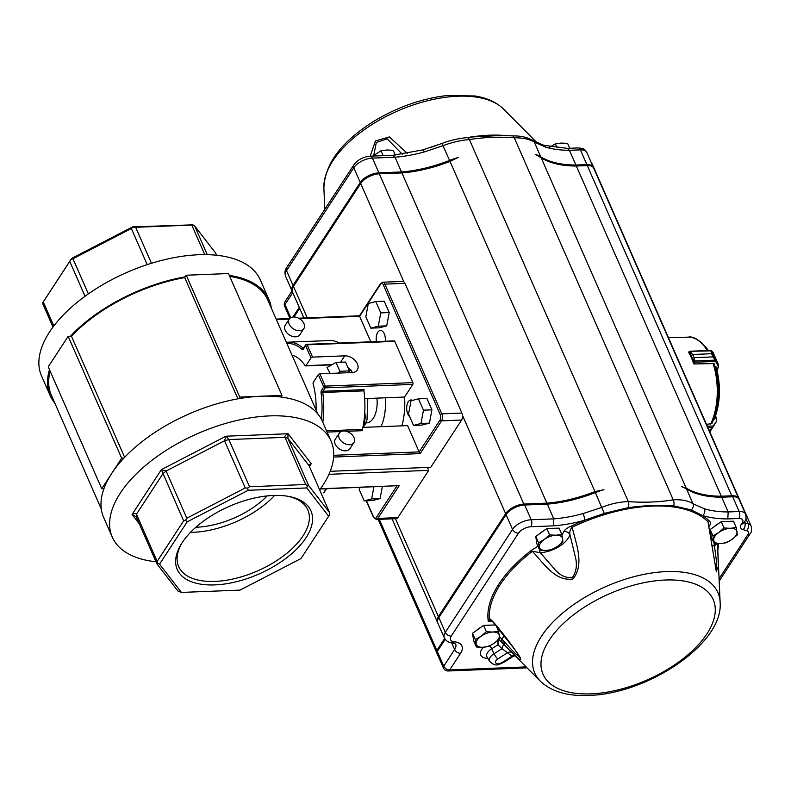 <?xml version="1.0" encoding="UTF-8"?>
<svg xmlns="http://www.w3.org/2000/svg" width="791" height="791" viewBox="0 0 791 791"><rect width="100%" height="100%" fill="white"/><g stroke="black" fill="none" stroke-linecap="round" stroke-linejoin="round"><path stroke-width="1.19" d="M380.995 426.675A37.335 19.726 -92.3 0 0 385.306 397.794M365.808 422.928L366.619 422.888A21.525 11.381 -92.3 0 0 376.921 398.13M363.751 424.747L364.7 424.708A33.598 17.758 -92.3 0 1 363.326 427.377L364.285 425.805A31.116 16.443 -92.3 0 0 366.994 419.962L367.815 398.486M364.77 412.141L365.284 417.213L364.384 417.252M363.237 425.538L363.89 424.549A48.538 25.648 -92.3 0 0 365.284 417.213M351.273 370.148L349.098 370.237M349.938 372.64A49.774 26.301 -92.3 0 0 349.79 372.314A49.774 26.301 -92.3 0 0 349.266 371.147M330.163 373.421L326.99 367.558L335.997 362.416L339.883 371.266L349.385 370.89L345.499 362.041L335.997 362.416M348.574 372.69L349.385 370.89M339.883 371.266L338.123 373.105M229.706 276.336A118.225 59.839 -23.7 0 1 267.803 300.056L317.794 413.94M155.995 561.758A119.471 60.472 -23.7 0 1 112.273 537.109L103.651 517.452A119.471 60.472 -23.7 0 1 103.957 488.611A119.471 60.472 -23.7 0 1 111.699 473.453A119.471 60.472 -23.7 0 1 123.88 458.118A119.471 60.472 -23.7 0 1 238.694 398.694A119.471 60.472 -23.7 0 1 260.862 396.251A119.471 60.472 -23.7 0 1 280.924 397.013A119.471 60.472 -23.7 0 1 322.431 421.415L331.063 441.071A119.471 60.472 -23.7 0 1 319.613 489.936M229.301 275.406A119.471 60.472 -23.7 0 1 268.94 299.552A119.471 60.472 -23.7 0 1 271.303 308.025M112.273 537.109A119.471 60.472 -23.7 0 1 120.321 493.109A119.471 60.472 -23.7 0 1 234.096 421.148A119.471 60.472 -23.7 0 1 331.063 441.071M101.288 508.979L51.296 395.095A118.225 59.839 -23.7 0 1 50.149 371.187M54.797 403.064A119.471 60.472 -23.7 0 1 50.159 395.589A119.471 60.472 -23.7 0 1 49.487 369.684M237.903 398.832L184.699 277.611A118.225 59.839 -23.7 0 0 71.467 336.215L70.389 336.254A119.471 60.472 -23.7 0 1 185.203 276.83L184.699 277.611M124.632 457.327L71.467 336.215M50.159 395.589L41.528 375.933A119.471 60.472 -23.7 0 1 49.576 331.943A119.471 60.472 -23.7 0 1 163.341 259.982A119.471 60.472 -23.7 0 1 260.308 279.895L268.94 299.552M123.88 458.118L121.656 458.207L101.732 488.7L103.957 488.611M70.389 336.254L68.164 336.343L48.241 366.836L101.732 488.7M121.656 458.207L68.164 336.343M280.924 397.013L281.972 395.411L228.48 273.548L186.251 275.228L185.203 276.83M281.972 395.411L239.742 397.082L238.694 398.694M239.742 397.082L186.251 275.228M52.977 327.069L43.06 304.476L42.862 302.508L71.576 258.469L132.562 226.898L192.925 224.842L194.685 225.999L207.262 254.662M85.042 296.259L69.746 261.406L43.268 301.935L53.808 325.951M147.205 264.639L131.346 228.51L72.94 258.746L88.365 293.886M204.76 254.623L191.778 225.069L135.656 227.294L151.457 263.284M216.586 255.246L215.636 253.08L194.685 225.999M181.426 592.429L240.029 590.106L301.005 558.545L328.66 516.226L306.77 487.948L248.176 490.282L187.19 521.842L159.545 564.151L181.426 592.429L177.906 591.006L156.944 563.924L136.012 516.365M309.37 466.601L311.268 463.694L308.826 465.355L287.865 438.273L284.958 437.334L228.836 439.569L224.535 440.785L166.12 471.021L162.926 473.68L136.447 514.209L136.24 516.75L132.067 514.476C134.401 513.211 135.854 513.122 136.447 514.209L157.152 561.383L183.641 520.854L161.364 469.646L166.12 471.021L186.834 518.194L245.24 487.958L224.535 440.785L225.989 436.197L228.836 439.569L249.551 486.742L305.672 484.507L284.958 437.334C284.562 436.157 285.6 434.951 288.082 433.735L287.865 438.273L308.569 485.447L329.531 512.528L308.708 464.801M139.414 523.968L132.067 514.476L161.364 469.646L225.989 436.197L288.082 433.735L311.268 463.694L309.073 465.79M42.862 302.508L43.268 301.935M69.746 261.406L71.576 258.469M267.21 495.917A62.222 31.492 -23.7 0 1 195.871 527.231M190.512 532.343A70.508 35.684 156.3 0 0 274.596 495.433M181.93 543.031A70.508 35.684 156.3 0 0 178.677 566.564A70.508 35.684 156.3 0 0 235.906 578.32A70.508 35.684 156.3 0 0 303.052 535.853A70.508 35.684 156.3 0 0 307.798 509.888A70.508 35.684 156.3 0 0 288.27 496.353M306.028 537.732A72.999 36.95 156.3 0 0 289.496 496.58A72.999 36.95 156.3 0 0 181.268 544.089A72.999 36.95 156.3 0 0 215.884 584.856A72.999 36.95 156.3 0 0 306.028 537.732M71.042 259.379L72.94 258.746M131.346 228.51L133.204 227.205L132.562 226.898M133.204 227.205L135.656 227.294M191.778 225.069L192.925 224.842M159.545 564.151L157.36 563.34L156.944 563.924M328.66 516.226L329.728 514.496L329.531 512.528M157.152 561.383L157.36 563.34M187.19 521.842L185.539 520.211L183.641 520.854M308.569 485.447L307.422 485.674L306.77 487.948M248.176 490.282L247.702 488.047L245.24 487.958M186.834 518.194L185.539 520.211M307.422 485.674L305.672 484.507M249.551 486.742L247.702 488.047M364.7 424.708L366.994 419.962M427.466 467.441L428.742 470.358L328.957 474.313M428.742 470.358L397.863 517.621A4.973 2.63 87.7 0 1 396.331 518.669L376.279 519.46A4.973 2.63 -92.3 0 0 377.801 518.421L399.218 485.634L320.474 488.759M320.286 489.016L399.218 485.634M376.437 341.583A8.711 4.608 87.7 0 1 380.451 330.49A8.711 4.608 87.7 0 1 384.288 333.851A8.711 4.608 87.7 0 1 385.336 341.237M409.639 416.62A8.711 4.608 87.7 0 1 406.732 406.94A8.711 4.608 87.7 0 1 410.954 399.969A8.711 4.608 87.7 0 1 412.487 400.394M404.943 283.336L461.885 413.06L441.833 413.861L384.881 284.137A4.973 2.63 -92.3 0 0 382.696 282.209L402.757 281.418A4.973 2.63 87.7 0 1 404.943 283.336L384.881 284.137A1.246 0.633 156.3 0 0 383.328 284.938A3.737 1.978 -92.3 0 0 380.54 284.276L359.618 316.301L370.821 341.811M401.907 425.845A49.774 26.301 -92.3 0 0 404.557 397.033L412.823 384.386A1.246 0.662 -92.3 0 0 412.892 382.636L394.778 341.366A1.246 0.662 -92.3 0 0 394.225 340.881L306.601 344.362A1.246 1.246 0 0 0 305.613 344.916A1.246 0.85 33.2 0 0 305.603 345.647A1.246 0.633 -23.7 0 1 307.155 344.836A1.246 0.662 -92.3 0 0 306.601 344.362M461.885 413.06A4.973 2.63 87.7 0 1 461.618 420.041L441.566 420.842A1.246 0.85 -146.8 0 1 440.073 419.902L419.151 451.918L407.612 425.617L362.881 427.387M339.537 343.047A62.222 32.886 -92.3 0 0 329.511 340.545L288.339 342.177A62.222 32.886 87.7 0 1 303.309 348.178A1.246 0.949 131.2 0 0 302.004 349.345A2.492 1.315 87.7 0 0 303.368 349.058L305.603 345.647L310.992 357.928A1.246 0.633 -23.7 0 1 312.544 357.127L344.747 355.841A10.58 7.208 33.2 0 1 355.367 360.755A10.58 7.208 33.2 0 1 357.265 369.98A10.58 7.208 33.2 0 1 352.074 372.551L319.88 373.827A1.246 0.633 156.3 0 0 318.328 374.637L313.285 382.35A1.246 0.662 87.7 0 0 313.127 383.843A49.774 26.301 87.7 0 1 316.064 409.995M346.418 431.322L362.575 430.68A1.246 0.662 87.7 0 1 362.466 429.384A62.222 32.886 87.7 0 0 363.939 390.863A1.246 0.662 87.7 0 1 364.147 389.637L322.975 391.278L325.2 387.857A1.246 0.662 -92.3 0 0 325.269 386.117L319.88 373.827M404.557 397.033L364.691 398.615M291.978 355.119A49.774 26.301 87.7 0 1 305.138 365.63A1.246 0.662 87.7 0 0 305.573 365.897A1.246 0.662 87.7 0 0 305.949 365.64L310.992 357.928M461.618 420.041L430.739 467.313L330.233 471.298M333.713 455.309L419.151 451.918L420.14 453.619L333.624 457.05M299.492 318.684L359.618 316.301L359.5 315.797L298.652 318.209M276.385 319.604L289.279 319.089L285.284 325.19A8.711 5.933 33.2 0 0 285.195 330.252A8.711 5.933 33.2 0 0 292.452 336.402A8.711 5.933 33.2 0 0 299.868 334.722L303.853 328.621A8.711 5.933 33.2 0 0 299.809 318.892A8.711 5.933 33.2 0 0 289.269 319.089A8.711 5.933 33.2 0 0 289.18 324.152A8.711 5.933 33.2 0 0 296.437 330.302A8.711 5.933 33.2 0 0 303.853 328.621M339.309 433.092L335.325 439.193A8.711 5.933 33.2 0 0 339.379 448.922A8.711 5.933 33.2 0 0 349.919 448.724L353.903 442.624A8.711 5.933 33.2 0 0 353.992 437.561A8.711 5.933 33.2 0 0 346.735 431.411A8.711 5.933 33.2 0 0 339.309 433.092A8.711 5.933 33.2 0 0 343.363 442.831A8.711 5.933 33.2 0 0 353.903 442.624M711.198 350.522L711.633 353.725L710.842 350.482M711.247 350.878L689.871 351.283L692.629 354.467L689.534 351.777L694.023 361.971L694.033 357.651L713.037 356.899L715.746 360.726L713.037 356.919L694.033 357.67L694.686 362.199A1.246 0.662 87.7 0 1 694.656 362.288L694.083 363.939L713.739 363.593M712.8 352.124L711.297 350.601L715.568 361.091M713.017 352.341L712.78 353.053L713.017 352.341L718.623 365.027L713.077 352.43L711.386 350.72M715.885 360.943L718.525 364.849L718.396 366.549L715.677 361.457L694.686 362.199M689.871 351.283L688.704 352.39M694.35 361.003L715.311 360.103M718.525 364.849L718.307 365.363M711.455 423.66L706.501 424.362M707.896 427.545L712.582 427.358L713.215 426.003L710.249 429.997L716.369 421.633L713.403 426.438M716.547 419.952L716.369 421.633L716.547 419.952M713.077 426.418L709.814 431.916L713.166 426.804M707.322 426.23L713.215 426.003L716.369 421.633M716.191 421.188L716.606 419.863L715.628 415.532M688.516 352.064A51.672 27.299 -92.3 0 1 693.697 363.86L694.122 363.85M372.759 156.084L381.005 150.784L386.858 149.993L393.196 150.3L395.292 155.076M383.151 155.669L381.005 150.784M557.171 147.877L555.411 143.863L561.264 143.072L567.602 143.379L569.738 148.263M549.626 147.245L555.411 143.863M553.136 528.339A10.876 5.507 156.3 0 0 550.546 528.447M544.168 530.494A10.876 5.507 156.3 0 0 539.689 533.678M538.552 542.784L539.67 550.16L546.008 550.477L551.861 549.676L557.635 546.304L562.935 541.815L561.818 534.429L555.964 535.23L549.626 534.914L544.337 539.403L538.552 542.784L535.774 536.456L546.848 528.596L549.626 534.914M539.67 550.16L536.891 543.842L535.774 536.456M546.848 528.596L559.039 528.111L561.818 534.429M539.353 547.026A12.448 6.298 156.3 0 0 546.008 550.477A12.448 6.298 156.3 0 0 557.635 546.304A12.448 6.298 156.3 0 0 562.619 538.681A12.448 6.298 156.3 0 0 555.964 535.23A12.448 6.298 156.3 0 0 544.337 539.403A12.448 6.298 156.3 0 0 539.353 547.026M489.876 625.157A10.876 5.507 156.3 0 0 487.286 625.256M480.908 627.312A10.876 5.507 156.3 0 0 476.429 630.486M475.292 639.603L476.409 646.979L482.747 647.295L488.601 646.494L494.375 643.113L499.675 638.634L498.557 631.248L492.704 632.049L486.366 631.732L481.076 636.221L475.292 639.603L472.514 633.275L483.588 625.404L486.366 631.732M476.409 646.979L473.631 640.651L472.514 633.275M496.184 625.849L498.557 631.248M483.588 625.404L495.433 624.939M476.093 643.844A12.448 6.298 156.3 0 0 482.747 647.295A12.448 6.298 156.3 0 0 494.375 643.113A12.448 6.298 156.3 0 0 499.358 635.489A12.448 6.298 156.3 0 0 492.704 632.049A12.448 6.298 156.3 0 0 481.076 636.221A12.448 6.298 156.3 0 0 476.093 643.844M727.542 521.417A10.876 5.507 156.3 0 0 724.952 521.526M718.574 523.573A10.876 5.507 156.3 0 0 714.095 526.757M712.948 535.863L714.065 543.239L720.403 543.555L726.257 542.764L732.041 539.383L737.331 534.894L736.223 527.508L730.37 528.309L724.032 527.993L718.732 532.481L712.948 535.863L710.18 529.535L721.254 521.674L724.032 527.993M714.065 543.239L711.287 536.921L710.18 529.535M721.254 521.674L733.445 521.19L736.223 527.508M713.749 540.105A12.448 6.298 156.3 0 0 720.403 543.555A12.448 6.298 156.3 0 0 732.041 539.383A12.448 6.298 156.3 0 0 737.014 531.76A12.448 6.298 156.3 0 0 730.37 528.309A12.448 6.298 156.3 0 0 718.732 532.481A12.448 6.298 156.3 0 0 713.749 540.105M499.289 636.399L514.298 652.605L520.082 657.647L514.526 649.184L493.109 622.181A4.973 1.463 -40.2 0 1 493.011 621.637C503.046 633.265 512.064 645.13 520.043 657.222C523.454 665.063 511.619 651.814 504.885 645.525L507.921 648.6M561.926 534.963A17.422 8.82 156.3 0 0 563.617 531.661C565.219 529.308 567.869 527.419 571.557 525.985L572.16 527.182C575.808 543.387 584.905 564.27 572.951 578.982C555.134 581.8 543.486 562.965 532.373 551.317L531.384 550.358L537.939 546.225M491.142 620.213L488.304 621.439L489.332 618.325L493.011 621.637M717.605 543.546A1.246 1.048 -1.7 0 0 717.516 543.961L718.366 566.682L716.26 571.003L707.994 521.793A1.246 1.058 135.2 0 1 708.716 520.547C710.684 521.753 710.931 523.523 709.468 525.867L708.756 525.827M370.208 156.183L375.418 140.927L389.39 136.942L407.365 153.405M474.007 136.833L501.751 135.469M599.034 179.656A12.448 6.298 156.3 0 0 598.856 179.152A12.448 6.298 156.3 0 0 598.026 178.005M593.468 167.732A12.448 6.298 156.3 0 0 593.29 167.217A12.448 6.298 156.3 0 0 586.873 164.597L575.897 165.032A99.557 50.397 -23.7 0 1 540.737 156.806A49.774 25.193 156.3 0 0 535.616 154.453L541.163 157.785L686.113 487.988A99.557 50.397 156.3 0 0 721.273 496.214L732.258 495.779A12.448 6.298 -23.7 0 1 738.665 498.399A12.448 6.298 -23.7 0 1 738.843 498.913M293.738 285.917A13.684 6.931 -23.7 0 1 293.896 285.64A13.684 6.931 -23.7 0 1 294.074 285.373L361.319 182.454A13.684 6.931 -23.7 0 1 378.405 173.615L401.027 172.715A100.803 51.02 156.3 0 0 458.108 157.528A49.774 25.193 156.3 0 0 449.565 160.425A99.557 50.397 -23.7 0 1 401.502 171.954L378.909 172.853A14.93 7.564 156.3 0 0 360.261 182.503L293.016 285.413A14.93 7.564 156.3 0 0 292.008 290.91L285.541 276.168A14.93 7.564 -23.7 0 1 286.54 270.67L353.785 167.761A14.93 7.564 -23.7 0 1 372.432 158.111L395.025 157.211A99.557 50.397 156.3 0 0 424.342 151.931L443.079 145.643C452.165 142.251 460.935 140.225 469.409 139.582C483.627 137.258 498.587 136.655 514.298 137.802C522.861 137.772 529.515 139.176 534.251 142.024L545.632 147.116A99.557 50.397 156.3 0 0 569.421 150.29L575.897 165.032M454.35 641.817A4.973 3.164 -84.9 0 1 452.185 642.846C448.902 642.796 446.262 641.115 444.295 637.823A14.93 7.564 -23.7 0 1 445.293 632.325L512.538 529.406A14.93 7.564 -23.7 0 1 531.186 519.756L553.779 518.866A99.557 50.397 156.3 0 0 583.096 513.577L601.872 507.367C610.84 503.738 619.669 501.82 628.331 501.613C644.072 502.76 659.032 502.166 673.22 499.833C681.595 499.368 688.2 500.673 693.035 503.758L704.385 508.771A4.973 3.698 107 0 1 702.695 515.594L691.225 509.928L673.675 505.835C659.971 504.846 644.833 505.439 628.281 507.634L604.235 513.389L584.529 520.28A104.531 52.918 -23.7 0 1 553.631 525.837L530.919 526.737A9.957 5.043 156.3 0 0 518.491 533.174L451.246 636.083A9.957 5.043 156.3 0 0 454.35 641.817A19.913 10.075 -23.7 0 1 460.57 653.287L449.693 669.937L526.124 666.902M704.385 508.771A99.557 50.397 156.3 0 0 728.175 511.945L721.708 497.203A99.557 50.397 -23.7 0 1 686.548 488.976A49.774 25.193 156.3 0 0 681.427 486.623L686.113 487.988M458.108 157.528L450 161.404A99.557 50.397 -23.7 0 1 401.927 172.932L546.878 503.135A99.557 50.397 156.3 0 0 594.951 491.606L603.919 489.698A49.774 25.193 156.3 0 0 595.376 492.585A99.557 50.397 -23.7 0 1 547.313 504.124L524.72 505.014A14.93 7.564 156.3 0 0 506.072 514.664L438.827 617.583A14.93 7.564 156.3 0 0 437.819 623.081L444.295 637.823M378.909 172.853L372.432 158.111A4.973 2.63 -92.3 0 0 370.247 156.183L392.88 155.283L395.025 157.211L401.502 171.954M299.235 307.373L292.927 317.033M558.268 164.301A100.803 51.02 156.3 0 0 575.373 165.794L586.378 165.359A11.203 5.666 -23.7 0 1 588.86 165.527L590.066 165.764A12.448 6.298 156.3 0 0 587.308 165.576L576.323 166.011L721.273 496.214A14534.496 12206.999 -76.7 0 0 721.224 497.203M293.985 316.973L299.651 308.312M392.88 155.283L422.73 149.904L441.971 143.448M424.342 151.931A4.973 1.186 -105.4 0 0 422.74 149.904M578.211 147.927C584.826 148.728 583.956 148.678 586.813 152.475A12.448 6.298 -23.7 0 0 580.406 149.855L569.421 150.29L567.187 148.372L578.211 147.927A4.973 2.63 87.7 0 1 580.406 149.855L586.873 164.597M545.632 147.116A4.973 3.698 -73 0 0 543.674 145.247L532.847 140.403A4.973 4.103 -58.8 0 1 534.251 142.024L540.737 156.806M402.263 154.235L387.204 138.821L376.308 142.469L373.738 155.283M719.078 578.715L747.811 534.746A7.465 3.777 156.3 0 0 746.536 530.632L743.056 529.624A9.957 5.043 -23.7 0 1 741.365 524.146L742.235 522.811A7.465 3.777 156.3 0 0 742.907 520.785L742.838 520.34A7.465 3.777 156.3 0 0 738.893 518.491L727.799 518.926A104.531 52.918 -23.7 0 1 702.695 515.594A122.862 62.192 -23.7 0 1 708.716 520.547M744.084 522.505A4.973 2.521 156.3 0 0 744.707 522.782L748.187 523.8A12.448 6.298 -23.7 0 1 751.143 526.064L744.667 511.322A12.448 6.298 156.3 0 0 743.837 510.175M727.799 518.926L728.175 511.945L739.16 511.51A12.448 6.298 -23.7 0 1 745.567 514.13L739.101 499.388A12.448 6.298 156.3 0 0 732.684 496.768L721.708 497.203M553.631 525.837L553.779 518.866L547.313 504.124M445.175 639.336L437.275 651.428A4.973 2.521 156.3 0 0 436.939 653.267L443.415 668.009A4.973 2.521 -23.7 0 1 443.741 666.17L437.275 651.428M583.096 513.577A4.973 1.186 74.6 0 1 584.529 520.28A122.862 62.192 -23.7 0 0 571.557 525.985M715.193 566.821L716.715 571.913L716.606 562.272L714.135 543.249M493.149 622.22A4.973 1.463 -40.2 0 1 493.109 622.181L490.756 619.946A4.973 3.975 -60.1 0 1 489.332 618.325A121.676 61.589 156.3 0 1 532.373 551.317L540.253 552.642L554.244 568.699C559.445 575.116 565.466 578.102 572.328 577.657C576.501 571.646 577.44 564.477 575.156 556.162L569.935 534.637C569.431 531.918 570.173 529.426 572.16 527.182A121.676 61.589 156.3 0 1 707.994 521.793L716.162 570.647M498.429 639.81L498.023 644.744L497.608 640.542M503.61 662.492C499.091 663.936 496.333 667.831 489.629 661.365A10.095 5.112 -23.7 0 1 494.068 653.732A4.973 1.256 57.5 0 0 497.905 658.873A5.151 2.61 156.3 0 0 496.076 663.224A5.151 2.61 156.3 0 0 502.661 662.225A4.973 1.256 57.5 0 0 503.61 662.492L513.092 656.441L512.271 656.095A4.973 4.044 121.4 0 1 514.575 655.294M511.668 652.367A4.973 4.153 -50.9 0 0 507.506 652.743L501.949 648.709L503.521 644.181L498.805 639.464M504.885 645.535L503.521 644.181A4.973 3.352 133.4 0 1 503.531 640.334M504.371 635.895A22.405 11.341 -23.7 0 1 501.959 638.634A4.973 3.312 132.1 0 0 501.731 642.45M504.678 641.63A4.973 3.362 135 0 0 504.885 645.525M563.617 531.661A4.973 3.955 -164 0 1 569.935 534.637A22.405 11.341 -23.7 0 1 540.253 552.642A4.973 2.64 87.8 0 1 539.64 550.111M717.744 548.994L717.368 543.536M717.516 543.971C717.15 543.447 716.231 544.02 714.738 545.721A22.405 11.341 -23.7 0 1 711.455 545.642M738.665 498.399L593.725 168.196A12.448 6.298 156.3 0 0 590.066 165.764M575.373 165.794A14534.496 1802.57 -177.8 0 0 576.323 166.011A99.557 50.397 -23.7 0 1 558.861 164.419A99.557 50.397 -23.7 0 1 541.163 157.785M401.027 172.715A14534.496 1802.57 2.2 0 1 401.927 172.932L379.334 173.832A14.93 7.564 156.3 0 0 360.686 183.482L293.441 286.391A14.93 7.564 156.3 0 0 293.263 286.688A14.93 7.564 156.3 0 0 292.443 291.899L303.902 318.002M437.641 622.576A14.93 7.564 -23.7 0 1 437.383 622.102A14.93 7.564 -23.7 0 1 438.392 616.594L505.637 513.685A14.93 7.564 -23.7 0 1 524.285 504.035L546.878 503.135A14534.496 12206.999 103.3 0 1 546.858 504.134M299.66 308.352L294.034 316.973M436.83 652.723A4.973 2.521 -23.7 0 1 436.503 652.278A4.973 2.521 -23.7 0 1 436.84 650.449L444.641 638.515M743.402 509.186A12.448 6.298 -23.7 0 1 744.242 510.333L599.291 180.13A12.448 6.298 156.3 0 0 598.461 178.984M744.242 510.333A12.448 6.298 -23.7 0 1 744.41 510.848M326.475 488.769L324.132 492.358A11.203 7.633 33.2 0 1 323.529 492.813L326.159 488.779M375.784 301.559L384.228 301.223L389.212 312.564L386.72 325.862L379.255 327.81L370.801 328.146L365.828 316.796L368.319 303.507L375.784 301.559L380.768 312.9L378.276 326.199L370.801 328.146M386.72 325.862L378.276 326.199M389.212 312.564L380.768 312.9M408.522 414.069L411.013 400.78L418.488 398.832L423.462 410.173L420.97 423.472L413.505 425.42L408.522 414.069M418.488 398.832L426.932 398.496L431.906 409.837L429.424 423.136L421.949 425.083L413.505 425.42M429.424 423.136L420.97 423.472M431.906 409.837L423.462 410.173M382.35 486.554L380.095 498.587L372.63 500.535L364.186 500.871L359.203 489.52L359.589 487.454M380.095 498.587L371.651 498.923L364.186 500.871M373.906 486.89L371.651 498.923M366.203 500.782L373.441 517.274A1.246 0.633 -23.7 0 1 373.53 516.82L366.49 500.772M373.53 516.82A3.737 1.978 -92.3 0 0 376.318 517.472L396.904 485.971M397.863 517.621L377.801 518.421A1.246 0.85 33.2 0 1 376.318 517.472M440.073 419.902A3.737 1.978 -92.3 0 0 440.271 414.662A1.246 0.633 -23.7 0 1 441.833 413.861A4.973 2.63 -92.3 0 1 441.566 420.842L420.14 453.619M383.328 284.938L440.271 414.662M362.466 429.384L326.564 430.808M363.939 390.863L322.768 392.494A62.222 32.886 87.7 0 1 322.817 422.295M286.382 342.374A62.222 32.886 87.7 0 1 288.339 342.177L286.372 342.365M327.118 432.094L341.148 431.53M321.067 392.771L322.768 392.494A1.246 0.662 87.7 0 1 322.975 391.278A1.246 0.85 -146.8 0 1 321.482 390.339A2.492 1.315 87.7 0 0 321.067 392.771A60.976 32.223 87.7 0 1 321.433 419.349M321.482 390.339L323.717 386.918L318.328 374.637M286.866 343.492A60.976 32.223 87.7 0 1 302.004 349.345M412.823 384.386L325.2 387.857A1.246 0.85 33.2 0 1 323.717 386.918A1.246 0.633 156.3 0 1 325.269 386.117L412.892 382.636M305.949 365.64L332.18 364.602M340.565 362.238L344.747 355.841M394.778 341.366L307.155 344.836L312.544 357.127M380.54 284.276A1.246 0.85 -146.8 0 1 380.56 283.554L359.48 315.807M303.368 349.058A1.246 0.85 -146.8 0 1 303.378 348.337L303.606 348.297M306.226 344.619A1.246 0.85 33.2 0 0 305.613 344.916L303.378 348.337M688.842 352.044L689.515 351.55M711.633 353.715L692.629 354.487L711.633 353.715L713.037 356.919M717.051 370.465L718.396 366.549M718.495 366.54L717.091 370.623M693.539 363.395L694.004 362.021M692.629 354.467L694.033 357.67M716.369 419.794L715.489 415.928M710.259 429.988L708.993 430.047L710.259 429.988L709.487 431.164M715.568 415.68L716.517 419.803M713.996 419.685A47.401 25.045 -92.3 0 0 716.013 366.826M708.192 350.522A50.683 26.785 -92.3 0 0 706.6 348.159L708.311 350.512M711.88 423.462A50.683 26.785 -92.3 0 0 714.174 363.642M710.674 424.105A51.405 27.171 -92.3 0 0 712.998 363.257M707.283 350.551A51.405 27.171 -92.3 0 0 688.21 337.144L668.444 337.658M487.859 658.369A15.682 7.94 -23.7 0 1 483.41 647.256M489.906 645.832A4.973 1.256 -122.5 0 1 491.686 648.778A10.728 5.428 156.3 0 0 486.979 656.886L486.92 656.777M494.068 653.732L491.686 648.778L498.023 644.744L501.949 648.709L494.068 653.732M590.936 693.855A92.923 47.035 156.3 0 0 714.985 605.768A92.923 47.035 156.3 0 0 578.458 611.186A92.923 47.035 156.3 0 0 590.936 693.855M720.126 602.327A100.022 50.624 156.3 0 0 600.656 588.949A100.022 50.624 156.3 0 0 540.372 681.229C551.495 691.611 567.582 696.337 588.642 695.427C647.265 694.142 723.646 643.785 720.126 602.327L717.744 549.043M323.875 188.04C324.824 163.856 341.396 141.658 373.589 121.448C397.122 107.19 421.514 98.568 446.767 95.573L474.936 95.978C486.959 97.847 496.521 102.237 503.63 109.128A100.022 50.624 156.3 0 0 391.98 113.568A100.022 50.624 156.3 0 0 323.875 188.04L324.824 209.279M507.407 135.726A121.676 61.589 156.3 0 0 466.71 137.703M436.84 145.297A121.676 61.589 156.3 0 0 431.204 147.235M591.549 163.262A12.448 6.298 -23.7 0 1 592.39 164.409L598.856 179.152M512.281 135.884A4.973 2.472 -89 0 1 512.4 135.874A4.973 2.472 -89 0 1 514.298 137.802L673.22 499.833A4.973 2.778 84.3 0 1 673.675 505.835M691.225 509.928A4.973 4.014 123 0 0 693.035 503.758L686.548 488.976M449.565 160.425L441.991 143.438C452.699 139.206 464.188 137.812 466.917 137.683A4.973 2.778 -95.7 0 1 469.409 139.582L628.331 501.613A4.973 2.472 91 0 1 628.281 507.634M450 161.404L594.951 491.606M604.235 513.389L595.376 492.585M293.016 285.413L286.54 270.67A4.973 3.391 -146.8 0 1 286.599 267.783L353.844 164.864A4.973 3.391 -146.8 0 0 353.785 167.761L360.261 182.503M292.759 292.63L284.987 304.525A4.973 3.391 -146.8 0 1 285.047 301.628A4.973 4.973 0 0 0 284.661 306.354A4.973 2.521 -23.7 0 1 284.987 304.525L290.781 317.705M709.468 525.867A17.422 8.82 156.3 0 0 708.835 526.519M710.377 538.315A17.422 8.82 156.3 0 0 712.038 538.631M718.347 543.565A122.862 62.192 -23.7 0 1 717.813 550.595M498.666 631.772A17.422 8.82 156.3 0 0 499.704 630.101M492.14 621.113A17.422 8.82 156.3 0 0 488.304 621.439A122.862 62.192 -23.7 0 1 531.384 550.358M746.536 530.632A4.973 3.668 -73.8 0 0 748.187 523.8L745.953 518.708M743.056 529.624A4.973 3.668 -73.8 0 0 744.707 522.782L744.38 522.05M738.893 518.491A4.973 2.63 -92.3 0 0 739.16 511.51L732.684 496.768M530.919 526.737A4.973 2.63 87.7 0 0 531.186 519.756L524.72 505.014M518.491 533.174A4.973 3.391 33.2 0 1 512.538 529.406L506.072 514.664M451.246 636.083A4.973 3.391 33.2 0 1 445.293 632.325L438.827 617.583M527.063 667.851L448.171 670.976A4.973 2.63 -92.3 0 0 449.693 669.937A4.973 3.391 33.2 0 1 443.741 666.17L454.627 649.53A14.93 7.564 156.3 0 0 455.626 644.022L452.185 642.846M460.57 653.287A4.973 3.391 33.2 0 1 454.627 649.53L451.671 642.796M747.811 534.746A4.973 3.391 33.2 0 0 750.244 533.529L719.177 581.078M741.365 524.146A4.973 3.391 33.2 0 0 743.807 522.94L743.698 523.088M742.235 522.811A4.973 3.391 33.2 0 0 744.677 521.605L743.807 522.94M502.661 662.225L512.271 656.095A120.677 61.085 -23.7 0 1 507.506 652.743L497.905 658.873M586.378 165.359L587.308 165.576L732.219 496.788M378.405 173.615L379.334 173.832L524.245 505.044M361.319 182.454L360.686 183.482L403.855 281.823M462.468 415.344L505.637 513.685L506.408 514.17M294.074 285.373L293.441 286.391L307.264 317.873M395.421 518.698L438.392 616.594L439.153 617.079M379.294 519.341L436.84 650.449L437.601 650.924M373.441 517.274L376.279 519.46M289.674 318.565L276.168 319.109M352.549 372.521L347.664 366.965M331.716 364.859L305.573 365.897M382.696 282.209L380.56 283.554M710.862 350.413L690.059 351.234L688.714 352.064M717.13 370.811L718.623 365.027M688.21 337.144C693.134 336.046 699.264 339.715 706.6 348.159M714.075 419.517C720.463 403.341 721.155 385.879 716.152 367.133M489.629 661.365L486.979 656.886M540.372 681.229L507.703 648.383M503.63 109.128L536.842 142.528M474.086 136.823L474.887 136.714M501.623 135.469L500.614 135.419M586.813 152.475L593.29 167.217M284.661 306.354L289.911 318.328M285.047 301.628L292.027 290.95M285.541 276.168C284.592 272.43 284.948 269.632 286.599 267.783M353.844 164.864C357.809 159.683 363.277 156.796 370.247 156.183M591.292 162.669L592.39 164.409M466.927 137.693L475.094 136.695M512.41 135.884L500.426 135.419M512.4 135.874C520.587 135.775 527.399 137.288 532.847 140.403M567.246 148.362L543.674 145.247M443.415 668.009A4.973 4.973 0 0 0 448.171 670.976M750.244 533.529C751.638 532.224 751.934 529.733 751.143 526.064M744.677 521.605C746.071 520.28 746.368 517.789 745.567 514.13M513.102 656.441L515.03 655.749M491.478 620.174L490.756 619.946M392.059 518.837L437.383 622.102M378.167 519.39L436.503 652.278M293.896 285.64L293.263 286.688"/></g></svg>
